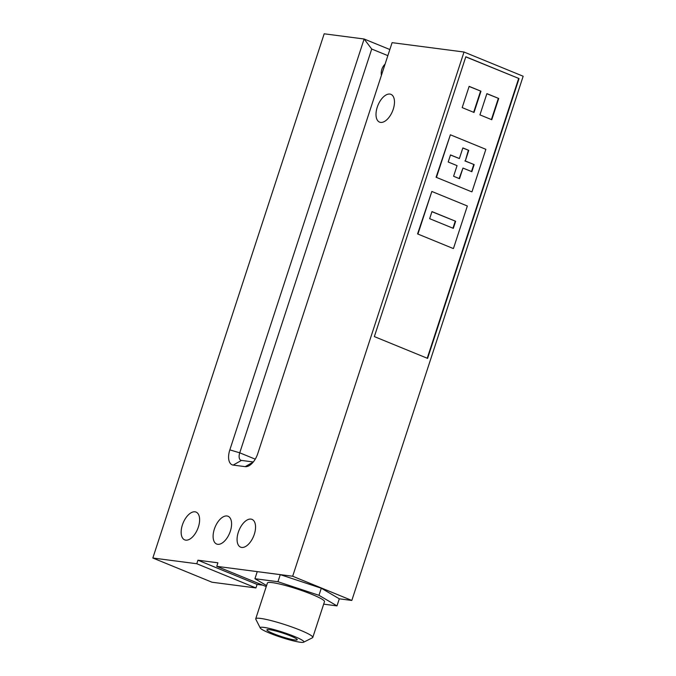 <?xml version="1.0" encoding="UTF-8"?>
<svg xmlns="http://www.w3.org/2000/svg" width="676" height="676" viewBox="0 0 676 676"><rect width="100%" height="100%" fill="white"/><g stroke="black" fill="none" stroke-linecap="round" stroke-linejoin="round"><path stroke-width="1.01" d="M290.562 635.913A15.945 1.867 18.1 0 1 297.229 639.766A15.945 1.867 18.1 0 1 288.931 638.769A15.945 1.867 18.1 0 1 273.577 633.708A15.945 1.867 18.1 0 1 266.91 629.855A15.945 1.867 18.1 0 1 275.208 630.852A15.945 1.867 18.1 0 1 290.562 635.913M269.834 633.218A22.984 2.687 18.1 0 1 260.277 628.021A22.984 2.687 18.1 0 1 271.059 628.824A22.984 2.687 18.1 0 1 294.305 636.403A22.984 2.687 18.1 0 1 303.668 642.2A22.984 2.687 18.1 0 1 269.834 633.218M260.277 628.021L255.798 619.224A30.014 3.515 18.1 0 1 255.731 618.777A30.014 3.515 18.1 0 1 271.346 620.653A30.014 3.515 18.1 0 1 300.245 630.184A30.014 3.515 18.1 0 1 312.794 637.426A30.014 3.515 18.1 0 1 312.473 637.755L303.668 642.2M312.794 637.426L324.497 601.632A30.014 3.515 -161.9 0 0 311.94 594.39A30.014 3.515 -161.9 0 0 283.05 584.858A30.014 3.515 -161.9 0 0 267.426 582.982L255.731 618.777M241.687 547.442A15.007 7.867 112.3 0 1 240.631 547.163A15.007 7.867 112.3 0 1 238.662 531.252A15.007 7.867 112.3 0 1 250.948 519.1A15.007 7.867 112.3 0 1 252.004 519.379A15.007 7.867 112.3 0 1 253.965 535.282A15.007 7.867 112.3 0 1 241.687 547.442M217.714 544.315A15.007 7.867 112.3 0 1 216.658 544.036A15.007 7.867 112.3 0 1 214.689 528.133A15.007 7.867 112.3 0 1 226.975 515.982A15.007 7.867 112.3 0 1 228.032 516.253A15.007 7.867 112.3 0 1 230.001 532.164A15.007 7.867 112.3 0 1 217.714 544.315M185.748 540.149A15.007 7.867 112.3 0 1 184.7 539.87A15.007 7.867 112.3 0 1 182.731 523.968A15.007 7.867 112.3 0 1 195.009 511.808A15.007 7.867 112.3 0 1 196.065 512.087A15.007 7.867 112.3 0 1 198.034 527.998A15.007 7.867 112.3 0 1 185.748 540.149M380.613 122.398A15.007 7.867 112.3 0 1 379.557 122.119A15.007 7.867 112.3 0 1 377.588 106.216A15.007 7.867 112.3 0 1 389.875 94.065A15.007 7.867 112.3 0 1 390.922 94.344A15.007 7.867 112.3 0 1 392.891 110.247A15.007 7.867 112.3 0 1 380.613 122.398M381.382 75.416A11.255 9.498 -82.6 0 1 385.058 64.186M462.19 107.611L469.136 86.359L480.966 91.209L474.02 112.461L462.19 107.611M469.11 86.46L480.966 91.209M473.656 112.309L480.568 91.15M479.935 114.878L486.889 93.626L498.719 98.468L491.773 119.72L479.935 114.878M486.855 93.727L498.719 98.468M491.401 119.567L498.313 98.417M429.657 218.678L431.972 211.596L455.641 221.28L453.326 228.361L429.657 218.678M431.947 211.698L455.641 221.28M452.954 228.209L455.235 221.229M468.764 150.351L465.291 160.972L474.163 164.606L471.848 171.696L462.975 168.062L459.503 178.684L453.588 176.267L457.06 165.637L448.188 162.003L450.503 154.922L459.376 158.556L462.849 147.926L468.764 150.351L462.815 148.027M459.376 158.556L450.469 155.024M468.358 150.3L465.291 160.972M464.885 160.922L474.163 164.606M471.476 171.543L473.758 164.555M462.975 168.062L459.131 178.532M471.569 191.773L436.079 177.247L471.569 191.773M436.476 177.298L450.377 134.794L485.867 149.32L471.975 191.823M436.079 177.247L450.377 134.794M453.047 248.447L417.557 233.913L453.047 248.447M417.954 233.972L431.846 191.46L467.344 205.994L453.452 248.498M417.557 233.913L431.846 191.46M374.352 336.597L465.815 56.776L519.05 78.568L427.595 358.39L374.352 336.597M465.781 56.877L519.05 78.568M427.224 358.238L518.653 78.517M336.986 605.89L339.301 598.801L321.294 588.221L318.979 595.311L336.986 605.89L323.669 604.15M266.581 585.568L254.936 578.724L277.954 581.723L280.27 574.642L321.294 588.221M277.954 581.723L318.979 595.311M254.936 578.724L257.252 571.642L280.27 574.642M339.301 598.818L351.824 600.449L523.165 76.236L464.015 52.027L392.097 42.656L257.801 453.52A15.007 7.867 112.3 0 1 249.807 465.265A15.007 7.867 112.3 0 1 245.177 466.651L233.195 465.088A15.007 7.867 112.3 0 1 229.832 449.878L364.127 39.005L371.724 49.035L239.743 452.819A7.504 3.929 -67.7 0 0 240.901 460.288A7.504 3.929 -67.7 0 0 241.425 460.424L253.297 461.97M464.015 52.027L292.674 576.239L216.759 566.344L217.917 562.804L197.941 560.201L196.784 563.742L152.835 558.013L324.176 33.8L364.127 39.005L389.849 49.534M262.677 585.137L257.091 584.41L255.934 587.951L211.985 582.222L152.835 558.013M387.855 55.635L371.724 49.035M266.243 586.599L216.759 566.344M257.091 584.41L197.941 560.201M255.934 587.951L196.784 563.742M351.824 600.449L292.674 576.239M253.179 462.114L245.177 466.651M241.425 460.424L233.195 465.088M229.832 449.878L239.743 452.819L255.249 459.165"/></g></svg>
